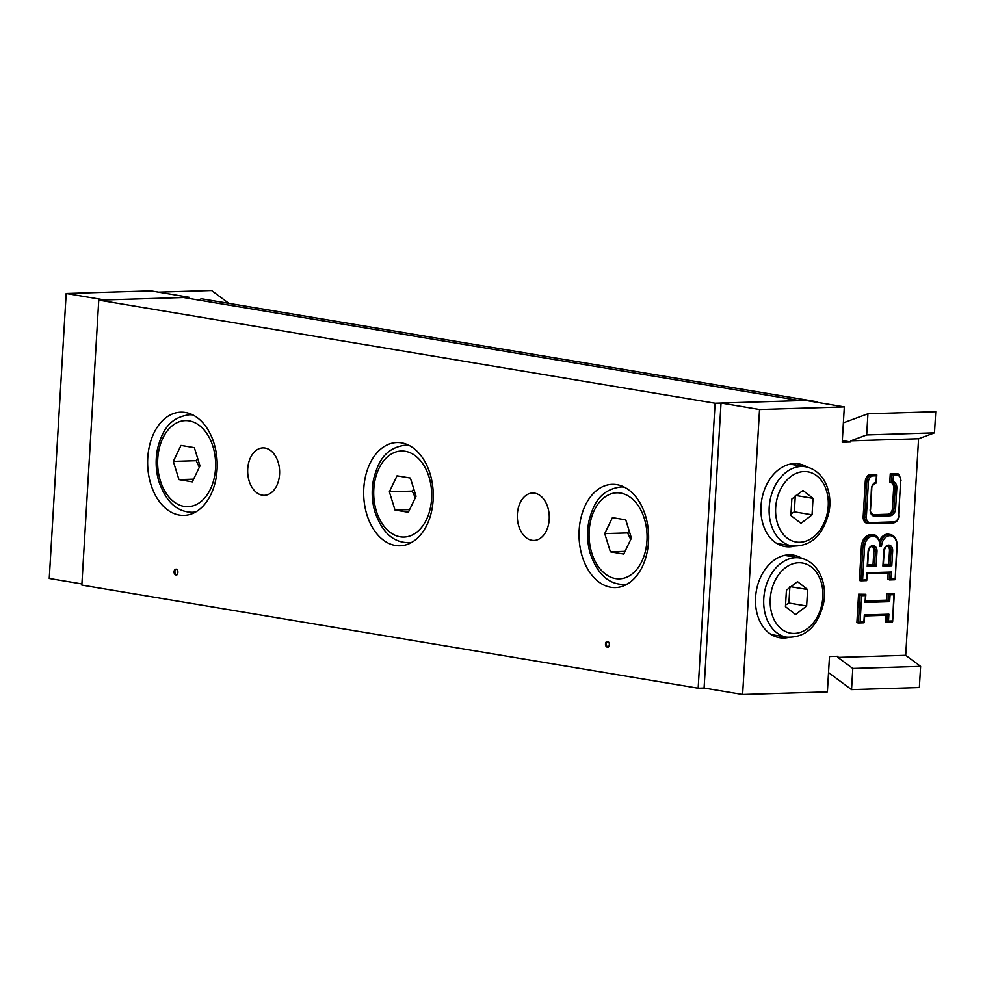 <?xml version="1.0" encoding="UTF-8"?>
<svg xmlns="http://www.w3.org/2000/svg" width="985" height="985" viewBox="0 0 985 985"><rect width="100%" height="100%" fill="white"/><g stroke="black" fill="none" stroke-linecap="round" stroke-linejoin="round"><path stroke-width="1.48" d="M433.129 499.974A51.639 34.783 88.2 0 1 400.058 545.788A51.639 34.783 88.2 0 1 363.699 495.246A51.639 34.783 88.2 0 1 396.869 442.56A51.639 34.783 88.2 0 1 433.129 499.974M549.211 519.403A23.714 15.982 88.2 0 1 534.018 540.445A23.714 15.982 88.2 0 1 517.322 517.223A23.714 15.982 88.2 0 1 532.553 493.029A23.714 15.982 88.2 0 1 549.211 519.403M279.568 474.277A23.714 15.982 88.2 0 1 264.374 495.32A23.714 15.982 88.2 0 1 247.678 472.098A23.714 15.982 88.2 0 1 262.909 447.904A23.714 15.982 88.2 0 1 279.568 474.277M607.745 641.457A2.869 1.933 -91.8 0 0 606.329 643.907A2.869 1.933 -91.8 0 0 607.917 647.046M609.333 644.584A2.869 1.933 88.2 0 1 607.511 647.133A2.869 1.933 88.2 0 1 605.479 644.35A2.869 1.933 88.2 0 1 607.302 641.395A2.869 1.933 88.2 0 1 609.333 644.584M648.512 541.775A51.639 34.783 88.2 0 1 615.428 587.577A51.639 34.783 88.2 0 1 579.069 537.047A51.639 34.783 88.2 0 1 612.251 484.361A51.639 34.783 88.2 0 1 648.512 541.775M176.315 569.256A2.869 1.933 -91.8 0 0 174.899 571.719A2.869 1.933 -91.8 0 0 176.487 574.846M177.903 572.384A2.869 1.933 88.2 0 1 176.093 574.932A2.869 1.933 88.2 0 1 174.05 572.162A2.869 1.933 88.2 0 1 175.872 569.195A2.869 1.933 88.2 0 1 177.903 572.384M217.082 469.574A51.639 34.783 88.2 0 1 183.998 515.389A51.639 34.783 88.2 0 1 147.651 464.846A51.639 34.783 88.2 0 1 180.821 412.161A51.639 34.783 88.2 0 1 217.082 469.574M98.771 300.117L81.841 585.09L698.168 688.232L715.098 403.247L799.869 400.636L183.542 297.507L98.771 300.117L715.098 403.247M918.586 438.756L850.769 440.837L866.677 434.951L934.494 432.858L918.586 438.756L905.707 655.333L837.903 657.426L837.964 656.281L829.493 656.552L827.388 691.889L742.616 694.499L759.546 409.514L844.317 406.904L805.804 400.452L721.032 403.062L704.09 688.047L698.168 688.232M892.989 481.628L891.917 482.601A5.738 4.199 -80.5 0 1 895.205 488.129L896.818 488.24A6.883 5.048 99.5 0 0 892.989 481.628L893.358 475.262L891.807 474.019L891.302 482.564L889.763 482.305L890.268 473.76L896.054 473.883A1.145 0.776 88.2 0 1 896.756 475.152A5.738 4.199 -80.5 0 1 900.647 480.729L898.554 516.066A5.738 4.199 -80.5 0 1 893.974 521.89L870.235 522.616A5.738 4.199 -80.5 0 1 866.344 517.051L868.438 481.714L866.825 481.616L864.719 516.953L866.344 517.051M868.438 481.714A5.738 4.199 -80.5 0 1 873.018 475.89L876.404 475.78L876.835 474.881L872.316 474.622A6.883 5.048 99.5 0 0 866.825 481.616L865.286 481.357A6.883 5.048 -80.5 0 1 870.777 474.364L876.551 474.487M876.404 475.78L876.047 483.032M872.833 514.687L887.867 514.232A5.738 4.199 99.5 0 0 892.447 508.395L893.666 487.883A5.738 4.199 99.5 0 0 890.957 482.502M890.268 473.76L894.503 473.625A6.883 5.048 -80.5 0 1 895.242 473.674L896.781 473.933A6.883 5.048 99.5 0 0 896.054 473.883L894.503 473.625M863.18 516.694L864.719 516.953A6.883 5.048 99.5 0 0 868.671 523.589L867.132 523.331A6.883 5.048 -80.5 0 1 863.18 516.694L865.286 481.357M883.04 564.75L882.892 566.043L891.794 565.759L890.243 564.528L883.336 564.737M883.36 564.43L890.243 564.528L891.056 550.849L892.669 550.947A6.021 4.408 99.5 0 0 888.581 545.099A6.021 4.408 99.5 0 0 883.767 551.218L882.892 566.043M867.354 565.23L867.206 566.523L876.108 566.252L874.557 565.008L867.662 565.218M867.674 564.91L874.557 565.008L875.37 551.329L876.995 551.428A6.021 4.408 99.5 0 0 872.895 545.579A6.021 4.408 99.5 0 0 868.093 551.698L867.206 566.523M879.913 546.072L881.538 546.17A10.33 7.56 -80.5 0 1 889.775 535.68A10.33 7.56 -80.5 0 1 896.793 545.702L895.156 579.537L889.566 579.906M894.823 578.761L887.78 579.648L888.174 573.135M891.019 578.872L891.425 572.039L889.738 573.073L889.332 579.906M891.425 572.039L866.837 572.79L866.935 573.787M866.837 572.79L866.751 580.411L861.161 580.781M866.431 579.636L859.388 580.522L861.419 546.33A11.475 8.409 -80.5 0 1 871.787 534.756L873.326 535.015A11.475 8.409 99.5 0 0 862.958 546.589L860.927 580.781M879.507 540.827A11.475 8.409 -80.5 0 1 888.741 534.227L890.28 534.486A11.475 8.409 99.5 0 0 880.184 543.979M892.324 620.932L888.507 621.055L888.913 614.209L864.325 614.972L863.919 621.806L860.114 621.929L861.666 595.703L865.483 595.593L865.076 602.426L889.664 601.675L890.071 594.829L893.875 594.718L892.644 621.707L887.054 622.077M888.507 621.055L886.931 622.101L885.281 621.831L885.663 615.305M888.913 614.209L887.226 615.243L886.82 622.089M864.325 614.972L864.436 615.957M863.919 621.806L864.03 622.803L858.661 622.951M860.114 621.929L858.538 622.976L856.888 622.705L858.575 594.201L865.63 594.3L860.114 594.46L858.428 622.963M861.666 595.703L858.575 594.201M865.483 595.593L865.63 594.3M865.076 602.426L865.901 594.694M889.664 601.675L888.113 600.431L865.519 601.121M890.071 594.829L888.519 593.586L888.113 600.431L886.562 600.173L886.968 593.327L894.306 593.82L892.644 621.707M893.875 594.718L894.306 593.82M865.544 600.825L886.562 600.173M886.968 593.327L894.023 593.426M888.704 564.27L889.517 550.59A4.876 3.571 99.5 0 0 887.51 546.158M873.018 564.75L873.83 551.071A4.876 3.571 99.5 0 0 871.823 546.638M844.317 406.904L842.224 442.24L850.695 441.982L850.769 440.837M794.082 546.232A41.887 30.683 -80.5 0 1 784.983 546.527A41.887 30.683 -80.5 0 1 761.257 503.138A41.887 30.683 -80.5 0 1 794.415 463.627A41.887 30.683 -80.5 0 1 798.86 463.923A41.887 30.683 -80.5 0 1 807.318 467.161M788.665 637.43A41.887 30.683 -80.5 0 1 779.566 637.726A41.887 30.683 -80.5 0 1 755.84 594.337A41.887 30.683 -80.5 0 1 788.997 554.814A41.887 30.683 -80.5 0 1 793.43 555.121A41.887 30.683 -80.5 0 1 801.901 558.347M905.707 655.333L920.618 666.389L852.801 668.47L837.903 657.426M866.677 434.951L867.933 413.774L843.369 422.873M867.933 413.774L935.75 411.693L934.494 432.858M828.533 672.583L851.545 689.635L852.801 668.47M920.618 666.389L919.362 687.555L851.545 689.635M842.323 440.578L850.695 441.982M779.369 544.816A41.887 30.683 99.5 0 0 782.336 544.348M795.597 465.117A41.887 30.683 99.5 0 0 792.95 463.713M773.951 636.002A41.887 30.683 99.5 0 0 776.919 635.534M790.179 556.316A41.887 30.683 99.5 0 0 787.532 554.912M704.09 688.047L742.616 694.499M721.032 403.062L759.546 409.514M189.403 298.48L189.477 297.322L150.951 290.87L66.18 293.481L49.25 578.466L81.903 583.933M158.511 292.139L211.566 290.501L228.889 303.343M189.477 297.322L104.706 299.933L66.18 293.481M785.451 606.649L786.424 590.2L797.518 581.642L807.626 589.547L806.641 605.997L795.56 614.554L785.451 606.649M785.55 605.049L788.923 603.042L806.641 605.997M788.923 603.042L789.896 586.58M790.906 586.752L807.626 589.547M790.869 515.463L791.841 499.001L802.935 490.456L813.044 498.348L812.059 514.81L800.977 523.355L790.869 515.463M790.967 513.862L794.341 511.843L812.059 514.81M794.341 511.843L795.314 495.393M796.323 495.553L813.044 498.348M397.041 475.829L410.388 478.057L416.052 496.268L408.356 512.262L395.01 510.021L389.358 491.81L397.041 475.829M413.774 488.954L412.247 491.109L415.35 497.708M412.247 491.109L389.358 491.81M409.649 509.577L395.01 510.021M180.994 445.429L194.34 447.658L199.992 465.88L192.309 481.862L178.962 479.621L173.311 461.411L180.994 445.429M197.726 458.567L196.2 460.709L199.302 467.309M196.2 460.709L173.311 461.411M193.602 479.178L178.962 479.621M612.424 517.617L625.77 519.858L631.422 538.069L623.739 554.05L610.392 551.822L604.741 533.599L612.424 517.617M629.156 530.755L627.617 532.897L630.732 539.509M627.617 532.897L604.741 533.599M625.019 551.366L610.392 551.822M817.747 402.459L816.922 402.323M817.378 401.818L201.051 298.689L199.659 300.203M869.607 523.626L893.136 522.9A1.145 0.776 -91.8 0 0 893.235 522.912L868.671 523.589A6.883 5.048 99.5 0 0 869.398 523.638A1.145 0.776 -91.8 0 0 870.235 522.616M873.018 475.89A1.145 0.776 -91.8 0 0 872.316 474.622L870.777 474.364M898.628 515.906L898.923 516.005C898.234 520.302 896.338 522.604 893.235 522.912A1.145 0.776 -91.8 0 0 893.974 521.89M900.733 480.569L898.554 516.066M896.781 473.933C898.246 472.849 899.662 475.09 901.029 480.668L900.647 480.729M876.034 482.145A6.883 5.048 99.5 0 0 871.393 489.016L871.762 488.954C871.553 486.43 873.018 484.46 876.145 483.044M871.393 489.016L870.543 509.479L871.762 488.954M893.358 475.262L896.756 475.152M870.174 509.54A6.883 5.048 99.5 0 0 874.852 516.226A1.145 0.776 -91.8 0 0 874.151 514.958A5.738 4.199 -80.5 0 1 873.535 514.909C870.838 512.976 869.841 511.166 870.543 509.479M874.852 516.226L890.108 515.746A1.145 0.776 -91.8 0 0 889.406 514.478L873.005 514.761M890.108 515.746A6.883 5.048 99.5 0 0 895.599 508.752L893.986 508.654A5.738 4.199 -80.5 0 1 889.406 514.478L887.867 514.232M893.666 487.883L895.205 488.129L893.986 508.654L892.447 508.395M895.599 508.752L896.818 488.24M891.794 565.759L892.669 550.947M883.311 565.144L884.148 551.157C885.207 547.167 886.574 545.493 888.261 546.146A4.876 3.571 -80.5 0 1 891.056 550.849L889.517 550.59M862.614 579.746L864.584 546.687A10.33 7.56 -80.5 0 1 872.821 536.197A10.33 7.56 -80.5 0 1 879.839 546.219M876.108 566.252L876.995 551.428M867.637 565.624L868.462 551.637C869.521 547.648 870.888 545.973 872.575 546.626A4.876 3.571 -80.5 0 1 875.37 551.329L873.83 551.071M896.793 545.702L897.163 545.641C897.003 539.164 894.7 535.458 890.28 534.486M889.849 573.073L867.145 573.775L889.738 573.073M864.584 546.687L861.419 546.33M887.337 615.256L864.645 615.957L887.226 615.243M770.258 598.905A35.571 26.053 -80.5 0 1 811.492 567.089A35.571 26.053 -80.5 0 1 807.86 628.295A35.571 26.053 -80.5 0 1 770.258 598.905M763.781 598.498A40.163 29.415 99.5 0 0 786.83 637.196C805.496 637.898 817.747 626.608 823.571 603.312C827.412 583.797 818.892 561.61 800.079 557.978A40.163 29.415 99.5 0 0 763.781 598.498M775.675 507.718A35.571 26.053 -80.5 0 1 816.91 475.903A35.571 26.053 -80.5 0 1 813.278 537.108A35.571 26.053 -80.5 0 1 775.675 507.718M769.199 507.3A40.163 29.415 99.5 0 0 792.248 545.998C810.914 546.712 823.164 535.409 828.988 512.126C832.83 492.598 824.31 470.424 805.496 466.779A40.163 29.415 99.5 0 0 769.199 507.3M405.241 451.29A43.032 28.984 88.2 0 1 426.456 519.6A43.032 28.984 88.2 0 1 376.418 511.227A43.032 28.984 88.2 0 1 405.241 451.29M408.91 445.331A48.77 32.85 -91.8 0 0 405.438 445.171C384.876 447.941 378.117 462.174 373.66 478.833C371.419 489.73 371.776 500.528 374.706 511.24C381.848 532.109 393.101 542.575 408.443 542.661A48.77 32.85 -91.8 0 0 411.902 542.279M189.194 420.89A43.032 28.984 88.2 0 1 210.396 489.2A43.032 28.984 88.2 0 1 160.358 480.828A43.032 28.984 88.2 0 1 189.194 420.89M192.863 414.931A48.77 32.85 -91.8 0 0 189.391 414.771C168.829 417.541 162.057 431.775 157.6 448.434C155.371 459.33 155.716 470.128 158.659 480.84C165.8 501.71 177.041 512.188 192.395 512.262A48.77 32.85 -91.8 0 0 195.843 511.88M620.624 493.091A43.032 28.984 88.2 0 1 641.826 561.401A43.032 28.984 88.2 0 1 591.788 553.028A43.032 28.984 88.2 0 1 620.624 493.091M624.293 487.132A48.77 32.85 -91.8 0 0 620.821 486.959C600.247 489.742 593.487 503.975 589.03 520.634C586.789 531.518 587.146 542.329 590.089 553.041C597.23 573.91 608.471 584.376 623.813 584.45A48.77 32.85 -91.8 0 0 627.273 584.068M607.499 647.133L608.348 647.108M607.314 641.395L608.164 641.37M176.069 574.932L176.918 574.908M175.884 569.195L176.734 569.17M876.835 474.881L876.354 482.835M897.163 545.641L895.156 579.537M894.934 579.746L889.443 579.919M867.157 573.565L866.751 580.411M866.529 580.621L861.038 580.793M873.326 535.015C876.625 534.301 878.915 538.019 880.208 546.158M892.422 621.929L886.931 622.101M864.658 615.748L864.251 622.582M864.03 622.803L858.538 622.976M800.079 557.978L784.565 555.38M786.83 637.196L771.304 634.599M805.496 466.779L789.982 464.181M792.248 545.998L776.722 543.4M408.443 542.661L411.398 542.563M405.438 445.171L408.393 445.072M192.395 512.262L195.338 512.163M189.391 414.771L192.334 414.673M623.813 584.45L626.768 584.364M620.821 486.959L623.764 486.873"/></g></svg>

